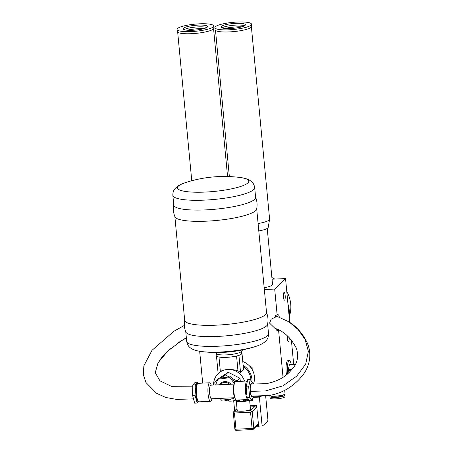 <?xml version="1.0" encoding="UTF-8"?>
<svg xmlns="http://www.w3.org/2000/svg" width="453" height="453" viewBox="0 0 453 453"><rect width="100%" height="100%" fill="white"/><g stroke="black" fill="none" stroke-linecap="round" stroke-linejoin="round"><path stroke-width="0.68" d="M271.879 277.547A31.682 30.192 46 0 1 274.773 279.082M286.772 291.426A31.682 30.192 46 0 1 289.49 316.035M287.966 304.042A38.216 36.416 46 0 1 289.331 318.442M244.495 381.143A16.223 15.459 -134 0 0 227.927 369.438L227.927 369.438A16.223 15.459 -134 0 0 218.159 373.606A16.223 15.459 -134 0 0 213.601 385.05M223.969 399.886A16.223 15.459 -134 0 0 227.649 400.933M227.899 400.973A16.223 15.459 -134 0 0 236.098 399.971M219.139 378.283L228.193 372.27L240.016 378.249L240.311 381.341M215.045 384.982L214.767 382.038L217.927 379.087M230.951 398.951L227.825 401.024L225.237 399.716M240.016 378.249L237.185 380.984L237.23 381.483M225.362 375.005L229.173 376.936L220.753 378.062L225.362 375.005L228.193 372.27M234.977 381.987L232.044 378.385L237.185 380.984M214.767 382.038L217.372 380.31M241.579 352.774L241.942 352.757L243.555 369.778L240.56 372.666A16.223 15.459 -134 0 0 237.967 370.775C235.096 369.886 231.749 369.438 227.927 369.438L227.927 369.438C224.218 369.795 221.698 370.514 220.368 371.602A16.223 15.459 -134 0 0 219.144 372.655L218.159 373.606M250.922 380.322A16.223 15.459 -134 0 0 243.255 366.63M251.953 381.619A17.305 16.489 -134 0 0 243.136 365.339M253.465 383.974A17.305 16.489 -134 0 0 242.774 361.539M251.058 367.802L250.843 367.513M218.136 373.629L216.534 356.692L216.993 356.251A12.474 2.429 174.6 0 1 216.823 355.899L216.613 353.68M220.368 371.602L218.986 357.038M241.443 351.324L241.653 353.55A12.474 2.429 174.6 0 1 239.411 355.197L237.865 355.69A12.474 2.429 174.6 0 1 217.616 356.641L216.534 356.692M237.967 370.775L236.568 356.024M241.942 352.757L241.608 353.074M240.56 372.666L238.952 355.639M220.062 398.391L221.551 400.214L233.538 398.6L234.461 397.711M234.405 383.351L229.745 377.643L217.757 379.252L215.685 384.954M217.757 379.252L218.703 378.34L220.753 378.062M229.745 377.643L230.69 376.732L229.173 376.936M232.044 378.385L230.69 376.732M233.538 398.6L233.85 397.74M219.422 384.778A7.497 7.146 46 0 1 231.036 384.229M229.824 384.286A6.778 6.461 -134 0 0 220.781 384.201L220.226 384.739M234.178 384.082L210.832 385.18A6.812 1.585 -92.7 0 0 209.66 393.419A6.812 1.585 -92.7 0 0 211.466 398.793L234.818 397.694M235.215 398.646L234.377 396.624A6.812 1.585 -92.7 0 1 233.476 392.304A6.812 1.585 -92.7 0 1 233.839 385.192L234.484 383.096A9.264 2.157 -92.7 0 1 235.583 381.562L247.14 381.018A9.264 2.157 87.3 0 0 246.715 381.228A9.264 2.157 87.3 0 0 245.549 392.224A9.264 2.157 87.3 0 0 248.006 399.529L236.449 400.073A9.264 2.157 -92.7 0 1 235.215 398.646A9.264 2.157 -92.7 0 1 233.991 392.768A9.264 2.157 -92.7 0 1 234.484 383.096M211.936 398.77L211.63 399.756A9.264 2.157 -92.7 0 1 210.532 401.29A9.264 2.157 -92.7 0 1 208.074 393.985A9.264 2.157 -92.7 0 1 209.665 382.779A9.264 2.157 -92.7 0 1 210.9 384.206L211.296 385.158M250.215 379.535L247.695 379.654L246.149 386.913L247.145 397.479L249.694 400.792L252.219 400.673L249.671 397.36L248.669 386.794L250.215 379.535L252.763 382.842L252.921 383.985M247.145 397.479L249.671 397.36M253.323 396.075L252.219 400.673M246.149 386.913L248.669 386.794M251.902 384.019A6.489 1.512 87.3 0 0 251.036 383.748A6.489 1.512 87.3 0 0 250.22 391.449A6.489 1.512 87.3 0 0 252.236 396.42A6.489 1.512 87.3 0 0 252.468 396.098M198.459 401.743L197.197 403.034L195.09 395.282L195.317 384.88L197.644 382.224L198.012 383.329M197.197 403.034L194.671 403.153L192.57 395.401L195.09 395.282M197.644 382.224L195.124 382.343L192.797 384.999L192.57 395.401M195.317 384.88L192.797 384.999M239.411 355.197A12.474 2.429 174.6 0 1 237.865 355.69M217.616 356.641A12.474 2.429 174.6 0 1 216.993 356.251M242.672 349.897L241.217 351.585A12.469 2.429 174.6 0 1 225.356 354.925A12.469 2.429 174.6 0 1 216.879 353.895L215.135 352.508M217.785 352.117A35.821 6.976 174.6 0 1 202.027 351.602L202.027 351.602A125.011 125.011 0 0 0 255.373 346.545L255.373 346.545A35.821 6.976 174.6 0 1 217.785 352.117M266.415 312.151C268.006 316.103 268.397 320.175 267.57 324.359A41.098 8.001 174.6 0 1 214.654 336.534A41.098 8.001 174.6 0 1 185.883 332.1C184.286 328.142 183.901 324.076 184.728 319.892M256.698 208.85L266.534 312.615A41.098 8.001 174.6 0 1 226.37 324.461A41.098 8.001 174.6 0 1 184.699 320.367L174.864 216.608M172.848 195.322A41.098 8.001 174.6 0 0 214.518 199.416A41.098 8.001 174.6 0 0 254.682 187.57L255.611 197.355A41.098 8.001 174.6 0 1 215.447 209.201A41.098 8.001 174.6 0 1 173.776 205.113L172.848 195.322C172.757 190.798 174.762 188.969 175.022 188.59L177.327 186.455C177.752 185.764 180.645 184.428 186.002 182.446L186.002 182.446A35.821 6.976 174.6 0 0 179.014 185.571A35.821 6.976 174.6 0 0 220.996 190.639A35.821 6.976 174.6 0 0 239.348 177.389L239.348 177.389A125.011 125.011 0 0 0 186.002 182.446M255.492 196.891C257.089 200.849 257.474 204.915 256.647 209.099A41.098 8.001 174.6 0 1 216.517 220.464A41.098 8.001 174.6 0 1 174.96 216.84C173.369 212.887 172.978 208.816 173.805 204.631M249.303 365.747L252.111 367.372L252.191 369.552M252.111 367.372L251.307 368.147M250.316 391.358L265.452 390.95L282.921 385.837L296.721 376.143L305.69 364.104L308.363 351.409L305.192 339.597L298.102 329.518L288.94 321.828C296.913 326.868 303.023 333.912 307.27 342.972C312.774 355.662 308.572 368.85 301.534 376.641C298.306 380.633 294.342 384.212 289.637 387.383C283.669 391.488 276.851 394.184 269.201 395.475L251.919 396.12C251.183 395.945 250.651 394.353 250.316 391.358C250.045 387.089 250.39 384.654 251.353 384.042L266.041 383.685C277.519 381.551 286.166 376.732 291.981 369.223C297.491 363.419 298.946 356.415 296.347 348.21C290.894 337.779 283.742 331.143 274.88 328.295L269.575 323.136L271.104 319.252L276.936 316.358M276.698 316.245L288.94 321.828M278.952 329.994L278.606 330.418L276.811 330.401L277.746 329.41M283.04 377.247L278.606 330.418M293.708 364.631L291.37 339.982M289.699 322.332L285.549 278.572L272.038 279.207M275.56 317.174L275.362 315.118L277.14 314.931L274.688 289.054L285.549 278.572M277.14 314.931L278.063 314.597L279.082 315.526L279.224 316.992M289.133 337.519A3.896 0.906 -92.7 0 1 288.606 341.636A3.896 0.906 -92.7 0 1 288.425 341.726A3.896 0.906 -92.7 0 1 287.542 339.773A3.896 0.906 -92.7 0 1 287.378 335.837M284.671 300.096A3.896 0.906 -92.7 0 1 284.49 300.18A3.896 0.906 -92.7 0 1 283.425 296.726A3.896 0.906 -92.7 0 1 283.946 292.491A3.896 0.906 -92.7 0 1 284.127 292.406A3.896 0.906 -92.7 0 1 285.192 295.86A3.896 0.906 -92.7 0 1 284.671 300.096M286.477 374.693A9.734 2.265 -92.7 0 1 286.506 363.091A9.734 2.265 -92.7 0 1 287.87 360.696L289.269 360.628A9.734 2.265 -92.7 0 1 291.211 364.218M277.638 314.614A7.933 6.648 -77.6 0 1 279.082 315.526M287.321 337.202A3.896 0.906 -92.7 0 1 287.383 338.555M283.385 295.662A3.896 0.906 -92.7 0 1 283.448 297.009M202.684 383.108L199.665 351.262M264.342 289.541L274.688 289.054M267.225 228.42L272.525 284.337A14.779 2.877 174.6 0 1 264.178 287.757M258.793 230.951A15.861 3.092 -5.4 0 0 268.187 227.366L269.597 219.303A18.024 3.511 -5.4 0 0 269.603 219.116L251.404 27.033M258.091 223.522A18.024 3.511 -5.4 0 0 269.597 219.303M251.494 24.185L251.692 26.297A18.386 3.579 174.6 0 1 238.403 31.036A18.386 3.579 174.6 0 1 217.65 31.302A18.386 3.579 174.6 0 1 215.084 29.768L214.886 27.656A18.386 3.579 174.6 0 1 228.176 22.922A18.386 3.579 174.6 0 1 248.929 22.65A18.386 3.579 174.6 0 1 251.494 24.185A18.386 3.579 174.6 0 1 238.199 28.924A18.386 3.579 174.6 0 1 217.451 29.19A18.386 3.579 174.6 0 1 214.886 27.656M222.695 28.103A12.259 2.39 174.6 0 1 220.985 27.078A12.259 2.39 174.6 0 1 229.847 23.918A12.259 2.39 174.6 0 1 243.68 23.743A12.259 2.39 174.6 0 1 245.39 24.762A12.259 2.39 174.6 0 1 236.528 27.922A12.259 2.39 174.6 0 1 222.695 28.103M221.936 27.876A12.259 2.39 174.6 0 1 232.287 25.391A12.259 2.39 174.6 0 1 243.85 25.498A12.259 2.39 174.6 0 1 244.609 25.725M224.875 28.431A15.515 3.024 174.6 0 1 241.828 26.829M213.669 25.963L213.867 28.075A18.386 3.579 174.6 0 1 213.556 28.833A18.386 3.579 174.6 0 1 194.037 33.533A18.386 3.579 174.6 0 1 177.259 31.546L177.061 29.434A18.386 3.579 174.6 0 1 177.372 28.675A18.386 3.579 174.6 0 1 196.891 23.975A18.386 3.579 174.6 0 1 213.669 25.963A18.386 3.579 174.6 0 1 213.357 26.721A18.386 3.579 174.6 0 1 193.839 31.421A18.386 3.579 174.6 0 1 177.061 29.434M183.369 28.352A12.259 2.39 174.6 0 1 196.381 25.215A12.259 2.39 174.6 0 1 207.565 26.54A12.259 2.39 174.6 0 1 207.361 27.044A12.259 2.39 174.6 0 1 194.348 30.181A12.259 2.39 174.6 0 1 183.159 28.856A12.259 2.39 174.6 0 1 183.369 28.352M184.111 29.655A12.259 2.39 174.6 0 1 195.305 27.084A12.259 2.39 174.6 0 1 206.783 27.503M187.049 30.209A15.515 3.024 174.6 0 1 204.003 28.607M269.563 395.424A7.826 1.523 -5.4 0 0 269.631 395.48A7.826 1.523 -5.4 0 0 274.082 396.143A7.826 1.523 -5.4 0 0 284.897 394.031A7.826 1.523 -5.4 0 0 285.022 393.719L284.699 390.322M269.631 395.48L269.818 395.633A7.644 1.489 -5.4 0 0 274.173 396.279A7.644 1.489 -5.4 0 0 284.739 394.218L284.897 394.031M271.749 396.165L271.772 396.426A5.623 1.093 -5.4 0 0 275.107 397.111A5.623 1.093 -5.4 0 0 282.972 395.367L282.944 395.101M270.515 395.939A7.497 1.461 -5.4 0 0 269.903 396.601A7.497 1.461 -5.4 0 0 274.354 397.513A7.497 1.461 -5.4 0 0 284.835 395.192A7.497 1.461 -5.4 0 0 284.11 394.654M269.903 396.601L270.039 398.011A7.497 1.461 -5.4 0 0 274.484 398.923A7.497 1.461 -5.4 0 0 284.971 396.596L284.835 395.192M287.734 373.617A9.734 2.265 -92.7 0 1 287.91 363.029A9.734 2.265 -92.7 0 1 289.269 360.628M288.878 372.559L288.329 369.45L289.439 364.472L293.04 364.133L293.25 364.654M294.971 364.959L294.96 364.574L292.859 364.671L293.04 364.133M294.818 365.226L294.96 364.574M261.245 396.024L260.973 396.517L261.494 396.018M253.165 396.885L260.973 396.517M260.328 396.545A73.692 14.349 174.6 0 1 259.376 397.1L262.111 425.967A73.692 14.349 -5.4 0 0 267.899 419.557L265.651 395.848M250.096 405.31L256.608 405.005L258.606 426.131L262.111 425.967M258.606 426.131L257.978 426.737L255.832 426.839M233.686 400.741L234.643 410.814M259.376 397.1L253.051 397.394M256.608 405.005L255.973 405.616L256.211 408.079A1.444 1.376 46 0 0 254.677 406.737L250.736 410.537L246.704 410.724A6.67 1.297 174.6 0 0 250.464 409.184L249.665 400.758M257.746 424.274L253.805 428.074L253.204 429.37L257.344 425.378A1.444 1.376 46 0 0 257.746 424.274L257.978 426.737M250.152 405.888L255.973 405.616M250.254 406.947L254.677 406.737M233.357 412.768L233.454 411.964L234.444 413.006L250.554 412.247L251.545 411.114L250.736 410.537M251.545 411.114L252.27 411.879L256.211 408.079M233.454 411.964L237.044 408.963M246.704 410.724A6.67 1.297 -5.4 0 1 238.657 411.103A6.67 1.297 174.6 0 1 237.185 410.441L236.285 400.933A6.67 1.297 174.6 0 1 236.5 400.56M250.554 412.247L252.089 428.442L253.267 429.302M253.204 429.37L252.542 429.546M236.426 430.305L235.175 430.152L234.892 428.963M252.089 428.442L235.979 429.201L235.175 430.152M249.15 400.192A6.67 1.297 174.6 0 1 241.466 401.715A6.67 1.297 174.6 0 1 236.285 400.933M245.588 399.642L245.724 401.103L239.677 401.607L238.097 401.466L237.955 399.999M238.074 401.245L236.506 400.611L236.455 400.073M249.059 400.09L245.719 401.018M248.148 400.276L248.074 399.523M248.499 400.259L248.42 399.438M236.879 400.809L236.806 400.056M237.23 400.792L237.157 400.039M238.465 401.664L238.306 399.988M239.677 401.607L239.518 399.931M239.92 401.534L239.767 399.914M243.561 401.364L243.408 399.744M243.669 401.42L243.51 399.739M244.88 401.364L244.722 399.682M276.8 314.948L276.93 316.302M276.675 328.946L276.811 330.401M163.176 355.724L159.632 360.277L163.176 355.724L170.317 348.697L163.176 355.724M177.967 342.836L186.342 337.723L177.967 342.836M246.777 394.733A8.545 1.988 -92.7 0 1 246.409 392.043A8.545 1.988 -92.7 0 1 246.245 388.85M210.532 401.29L198.975 401.834A9.264 2.157 -92.7 0 1 196.517 394.529A9.264 2.157 -92.7 0 1 197.684 383.532A9.264 2.157 -92.7 0 1 198.108 383.323L209.665 382.779M197.049 384.269A8.545 1.988 87.3 0 0 195.973 394.41M255.373 346.545C260.396 344.993 263.952 343.063 266.041 340.758C266.33 340.362 268.595 338.504 268.527 333.668A41.098 8.001 174.6 0 1 215.583 346.324A41.098 8.001 174.6 0 1 186.693 341.42C187.536 346.188 190.107 347.581 190.47 347.921C192.95 349.79 196.806 351.018 202.027 351.602M291.942 369.28L288.329 369.45M288.357 370.463L291.024 370.339M289.439 364.472L292.938 364.308M253.805 428.074L252.27 411.879M238.657 411.103L234.626 411.29M235.979 429.201L234.444 413.006M248.006 399.529L248.487 399.404M198.975 401.834C197.904 401.392 196.789 402.264 195.838 392.802C195.996 386.33 196.466 383.3 197.248 383.714L198.108 383.323M185.787 331.862L186.693 341.42M267.621 324.11L268.527 333.668M254.682 187.57C253.844 182.825 251.296 181.427 250.934 181.092C248.397 179.19 244.535 177.955 239.348 177.389M215.509 30.436L229.36 176.574M177.684 32.214L191.761 180.747M213.578 28.811L227.57 176.511M237.004 408.532L233.555 411.856M252.757 429.563L236.081 430.35M234.892 429.365L233.295 412.502M186.364 337.944L180.979 341.052L167.87 350.979L158.052 362.791L155.243 372.734L159.949 380.837L172.1 386.681L192.678 386.822M184.343 325.441L173.839 331.29L152.015 350.311L143.867 365.831L143.301 374.518L145.951 382.513L156.585 393.306L165.809 397.491L176.647 399.421L193.369 398.867"/></g></svg>
